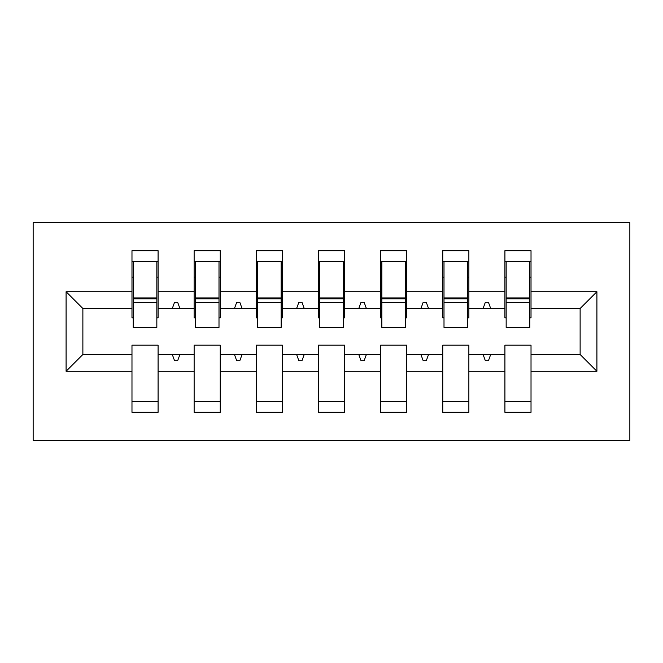 <?xml version="1.0" encoding="UTF-8"?>
<svg xmlns="http://www.w3.org/2000/svg" width="663" height="663" viewBox="0 0 663 663"><rect width="100%" height="100%" fill="white"/><g stroke="black" fill="none" stroke-linecap="round" stroke-linejoin="round"><path stroke-width="0.99" d="M33.15 440.273L629.85 440.273L629.85 222.727L33.15 222.727L33.15 440.273M596.907 371.28L580.125 354.498L580.125 308.502L596.907 291.72L596.907 371.28L531.022 371.28L531.022 345.174L504.916 345.174L504.916 354.498L468.865 354.498L468.865 345.174L442.76 345.174L442.76 354.498L406.709 354.498L406.709 345.174L380.603 345.174L380.603 354.498L344.553 354.498L344.553 345.174L318.447 345.174L318.447 354.498L282.397 354.498L282.397 345.174L256.291 345.174L256.291 354.498L220.24 354.498L220.24 345.174L194.135 345.174L194.135 354.498L158.084 354.498L158.084 412.303L131.978 412.303L131.978 354.498L82.875 354.498L66.093 371.28L66.093 291.72L82.875 308.502L82.875 354.498M531.022 371.28L531.022 412.303L504.916 412.303L504.916 354.498M580.125 308.502L531.022 308.502L531.022 250.697L504.916 250.697L504.916 291.72L468.865 291.72L468.865 317.826L467.622 317.826M506.159 317.826L504.916 317.826L504.916 291.72M504.916 371.28L468.865 371.28L468.865 412.303L442.76 412.303L442.76 354.498M468.865 291.72L468.865 250.697L442.76 250.697L442.76 291.72L406.709 291.72L406.709 317.826L405.466 317.826M444.003 317.826L442.76 317.826L442.76 291.72M442.76 371.28L406.709 371.28L406.709 412.303L380.603 412.303L380.603 354.498M406.709 291.72L406.709 250.697L380.603 250.697L380.603 291.72L344.553 291.72L344.553 317.826L343.31 317.826M381.847 317.826L380.603 317.826L380.603 291.72M380.603 371.28L344.553 371.28L344.553 412.303L318.447 412.303L318.447 354.498M344.553 291.72L344.553 250.697L318.447 250.697L318.447 291.72L282.397 291.72L282.397 317.826L281.153 317.826M319.69 317.826L318.447 317.826L318.447 291.72M318.447 371.28L282.397 371.28L282.397 412.303L256.291 412.303L256.291 354.498M282.397 291.72L282.397 250.697L256.291 250.697L256.291 291.72L220.24 291.72L220.24 317.826L218.997 317.826M257.534 317.826L256.291 317.826L256.291 291.72M256.291 371.28L220.24 371.28L220.24 412.303L194.135 412.303L194.135 354.498M220.24 291.72L220.24 250.697L194.135 250.697L194.135 291.72L158.084 291.72L158.084 250.697L131.978 250.697L131.978 291.72L66.093 291.72M195.378 317.826L194.135 317.826L194.135 291.72M158.084 354.498L158.084 345.174L131.978 345.174L131.978 354.498M133.222 317.826L131.978 317.826L131.978 291.72M531.022 308.502L531.022 317.826L529.778 317.826M468.865 371.28L468.865 354.498M406.709 371.28L406.709 354.498M344.553 371.28L344.553 354.498M282.397 371.28L282.397 354.498M220.24 371.28L220.24 354.498M596.907 291.72L531.022 291.72M194.135 371.28L158.084 371.28M131.978 371.28L66.093 371.28M488.449 302.287L485.333 302.287L483.078 308.502L490.703 308.502L488.44 302.287M483.078 308.502L468.865 308.502M504.916 308.502L490.703 308.502M483.078 354.498L485.333 360.713L488.449 360.713L490.703 354.498M420.922 308.502L428.547 308.502L426.284 302.287L423.176 302.287L420.922 308.502L406.709 308.502M442.76 308.502L428.547 308.502M420.922 354.498L423.176 360.713L426.284 360.713L428.547 354.498M358.766 308.502L366.39 308.502L364.128 302.287L361.02 302.287L358.766 308.502L344.553 308.502M380.603 308.502L366.39 308.502M358.766 354.498L361.02 360.713L364.128 360.713L366.39 354.498M296.61 308.502L304.234 308.502L301.972 302.287L298.864 302.287L296.61 308.502L282.397 308.502M318.447 308.502L304.234 308.502M296.61 354.498L298.864 360.713L301.972 360.713L304.234 354.498M234.453 308.502L242.078 308.502L239.815 302.287L236.708 302.287L234.453 308.502L220.24 308.502M256.291 308.502L242.078 308.502M234.453 354.498L236.708 360.713L239.815 360.713L242.078 354.498M172.297 308.502L179.922 308.502L177.659 302.287L174.551 302.287L172.297 308.502L158.084 308.502L158.084 291.72M194.135 308.502L179.922 308.502M172.297 354.498L174.551 360.713L177.659 360.713L179.922 354.498M158.084 308.502L158.084 317.826L156.841 317.826M131.978 308.502L82.875 308.502M580.125 354.498L531.022 354.498M131.978 261.578L158.084 261.57L156.841 261.57L156.841 298.864L133.222 298.864L133.222 297.927L156.841 297.927M131.978 401.43L158.084 401.43M194.135 261.578L220.24 261.57L218.997 261.57L218.997 298.864L195.378 298.864L195.378 297.927L218.997 297.927M194.135 401.43L220.24 401.43M256.291 261.578L282.397 261.57L281.153 261.57L281.153 298.864L257.534 298.864L257.534 297.927L281.153 297.927M256.291 401.43L282.397 401.43M318.447 261.578L344.553 261.57L343.31 261.57L343.31 298.864L319.69 298.864L319.69 297.927L343.31 297.927M318.447 401.43L344.553 401.43M380.603 261.578L406.709 261.57L405.466 261.57L405.466 298.864L381.847 298.864L381.847 297.927L405.466 297.927M380.603 401.43L406.709 401.43M442.76 261.578L468.865 261.57L467.622 261.57L467.622 298.864L444.003 298.864L444.003 297.927L467.622 297.927M442.76 401.43L468.865 401.43M504.916 261.578L531.022 261.57L529.778 261.57L529.778 298.864L506.159 298.864L506.159 297.927L529.778 297.927M504.916 401.43L531.022 401.43M156.841 277.109L158.084 277.109M131.978 277.109L133.222 277.109M156.841 261.57L131.978 261.57M133.222 261.57L133.222 297.927M156.841 327.456L156.841 298.872M156.841 327.464L133.222 327.464L133.222 302.601L156.841 302.601M133.222 302.601L133.222 298.872M218.997 277.109L220.24 277.109M194.135 277.109L195.378 277.109M218.997 261.57L194.135 261.57M195.378 261.57L195.378 297.927M218.997 327.456L218.997 298.872M218.997 327.464L195.378 327.464L195.378 302.601L218.997 302.601M195.378 302.601L195.378 298.872M281.153 277.109L282.397 277.109M256.291 277.109L257.534 277.109M281.153 261.57L256.291 261.57M257.534 261.57L257.534 297.927M281.153 327.456L281.153 298.872M281.153 327.464L257.534 327.464L257.534 302.601L281.153 302.601M257.534 302.601L257.534 298.872M343.31 277.109L344.553 277.109M318.447 277.109L319.69 277.109M343.31 261.57L318.447 261.57M319.69 261.57L319.69 297.927M343.31 327.456L343.31 298.872M343.31 327.464L319.69 327.464L319.69 302.601L343.31 302.601M319.69 302.601L319.69 298.872M405.466 277.109L406.709 277.109M380.603 277.109L381.847 277.109M405.466 261.57L380.603 261.57M381.847 261.57L381.847 297.927M405.466 327.456L405.466 298.872M405.466 327.464L381.847 327.464L381.847 302.601L405.466 302.601M381.847 302.601L381.847 298.872M467.622 277.109L468.865 277.109M442.76 277.109L444.003 277.109M467.622 261.57L442.76 261.57M444.003 261.57L444.003 297.927M467.622 327.456L467.622 298.872M467.622 327.464L444.003 327.464L444.003 302.601L467.622 302.601M444.003 302.601L444.003 298.872M529.778 277.109L531.022 277.109M504.916 277.109L506.159 277.109M529.778 261.57L504.916 261.57M506.159 261.57L506.159 297.927M529.778 327.456L529.778 298.872M529.778 327.464L506.159 327.464L506.159 302.601L529.778 302.601M506.159 302.601L506.159 298.872"/></g></svg>
